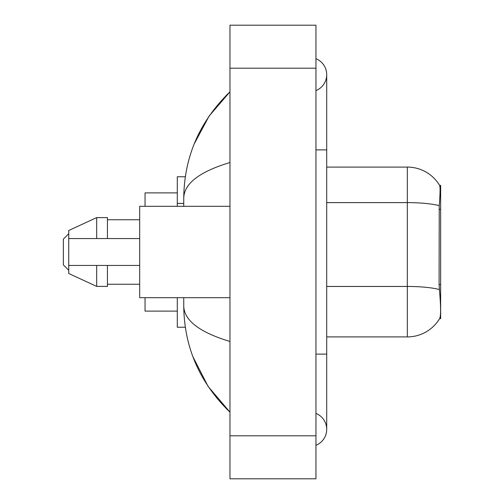 <?xml version="1.0" encoding="UTF-8"?>
<svg xmlns="http://www.w3.org/2000/svg" width="504" height="504" viewBox="0 0 504 504"><rect width="100%" height="100%" fill="white"/><g stroke="black" fill="none" stroke-linecap="round" stroke-linejoin="round"><path stroke-width="0.76" d="M440.641 284.584L439.085 284.584L439.771 293.92C440.855 307.383 440.855 315.517 439.771 318.32L439.582 318.641L440.641 318.641L440.641 185.359L439.664 185.491A37.624 37.624 0 0 0 407.32 167.082A37.624 37.624 0 0 1 439.582 185.359A37.624 37.624 0 0 0 407.32 167.082L326.705 167.082M185.314 176.759L177.295 176.759L177.295 206.319M185.314 327.241L177.295 327.241L177.295 297.681M315.958 354.117L326.705 354.117L326.705 74.642A17.199 17.199 0 0 1 315.958 90.588A17.199 17.199 0 0 0 315.958 58.703A17.199 17.199 0 0 1 326.705 74.642A17.199 17.199 0 0 0 315.958 58.703A17.199 17.199 0 0 1 326.705 74.642M315.958 445.297A17.199 17.199 0 0 0 315.958 413.412A17.199 17.199 0 0 1 315.958 445.297A17.199 17.199 0 0 0 326.705 429.358A17.199 17.199 0 0 1 315.958 445.297M229.963 162.515C199.565 171.681 184.155 183.519 183.746 198.041L183.746 206.319M183.746 297.681L183.746 305.959C184.086 320.431 199.496 332.275 229.963 341.485M229.963 478.8L315.958 478.8L315.958 25.2L229.963 25.2L229.963 478.8M183.746 198.041C184.206 156.706 199.609 121.307 229.963 91.841L209.103 116.084L194.21 143.93M192.906 356.712L208.07 386.385L229.963 412.159C199.609 382.694 184.206 347.294 183.746 305.959M439.771 318.32A37.624 37.624 0 0 1 407.32 336.918L326.705 336.918M439.085 284.584L439.236 205.689C440.168 193.996 440.313 187.268 439.664 185.491A37.624 37.624 0 0 0 407.32 167.082L407.32 202.614L326.705 202.614M229.963 206.319L139.677 206.319L139.677 297.681L229.963 297.681M96.68 238.562L68.733 238.562L68.733 230.504L96.68 217.602L96.68 238.562L139.677 238.562M96.68 217.602L107.428 217.602L107.428 238.562M139.677 265.438L107.428 265.438L107.428 286.398L96.68 286.398L96.68 265.438L68.733 265.438L68.733 273.496L96.68 286.398M68.733 238.562L68.733 265.438L75.846 265.438M107.428 265.438L96.68 265.438M68.733 233.73L63.359 239.104L63.359 264.896L68.733 270.27M145.051 297.681L145.051 311.119L177.295 311.119M177.295 192.881L145.051 192.881L145.051 206.319M440.641 209.343L439.085 209.343M183.746 203.408L177.295 203.408M315.958 149.883L326.705 149.883M229.963 435.803L315.958 435.803M229.963 68.198L315.958 68.198M407.32 336.918L407.32 202.614A37.624 6.533 180 0 1 439.236 205.689M439.356 289.561A37.624 6.533 180 0 0 407.32 286.455L326.705 286.455M326.705 354.117L326.705 429.358M229.963 91.841L226.227 95.451M229.963 412.159L226.227 408.549M107.428 219.757L139.677 219.757M107.428 284.243L139.677 284.243"/></g></svg>
